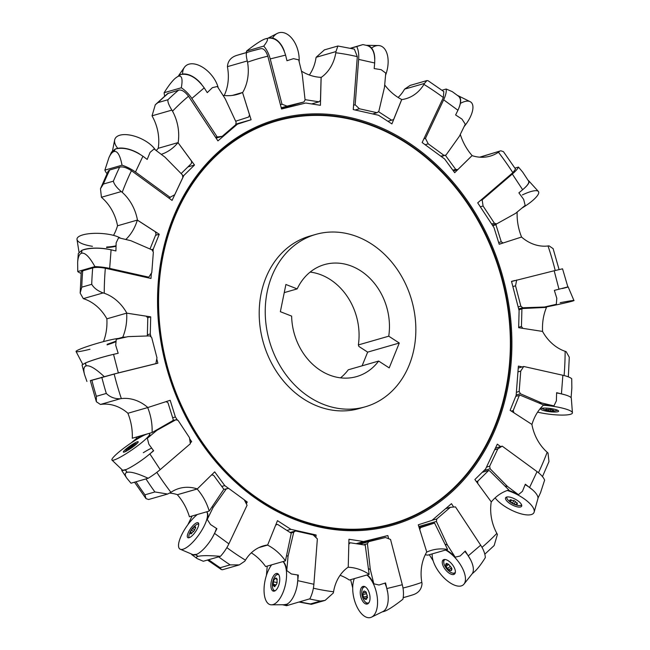 <?xml version="1.0" encoding="UTF-8"?>
<svg xmlns="http://www.w3.org/2000/svg" width="650" height="650" viewBox="0 0 650 650"><rect width="100%" height="100%" fill="white"/><g stroke="black" fill="none" stroke-linecap="round" stroke-linejoin="round"><path stroke-width="0.97" d="M189.256 537.68A8.255 2.665 125.1 0 1 189.069 534.893A18.346 18.346 0 0 1 196.048 524.94A8.255 2.665 125.1 0 1 198.112 524.022A8.255 2.665 125.1 0 1 198.737 524.168M190.832 533.853L190.182 533.195L191.393 529.937L194.123 526.914L195.049 526.533L195.65 527.142L195 526.484M190.921 533.902L194.439 530.4L195.65 527.142M190.686 532.87L190.182 533.195M194.123 526.914L195.642 527.979M192.506 528.418L194.366 529.726M191.393 529.937L193.724 531.57M190.369 532.049L191.831 533.081M212.631 537.062L216.905 528.694L210.551 524.55L207.244 519.456A22.823 7.369 -54.9 0 0 206.944 512.2L206.602 511.826A22.937 7.402 -54.9 0 1 199.038 534.544A22.937 7.402 -54.9 0 1 180.286 549.258A22.937 7.402 -54.9 0 1 181.805 534.609A22.937 7.402 -54.9 0 1 197.356 514.491A22.937 7.402 -54.9 0 0 178.563 544.481A22.937 7.402 -54.9 0 0 194.984 539.76A22.937 7.402 -54.9 0 0 206.602 511.826M214.597 533.406L228.873 543.847L247.065 505.277L244.294 499.817L228.637 488.369L223.795 489.442M228.873 543.847A21.101 8.157 126.2 0 1 220.447 556.319L203.287 561.259L197.218 558.642C195.918 557.676 196.154 556.928 197.925 556.408L198.055 556.367C201.662 555.441 209.129 555.425 220.447 556.319M196.722 554.32L191.961 554.791L191.23 553.922M207.244 519.456L213.119 507.431L226.476 488.67M213.119 507.431L212.103 506.919M187.834 524.761L192.116 515.994M180.489 74.587L175.362 78.203L180.619 74.547C188.817 73.109 196.674 77.553 204.206 87.872L207.261 92.633L212.363 87.677L217.336 86.491L225.144 98.662L236.113 122.208L235.722 124.711L222.178 136.346L215.499 137.223M204.206 87.872L191.856 98.475L217.076 136.776M191.856 98.475A21.101 11.156 -130.7 0 0 181.309 87.766L164.149 92.706A21.101 11.156 -130.7 0 0 164.678 96.07M216.076 138.101L222.178 136.346M178.555 76.245L178.685 76.204C181.959 75.481 182.829 79.332 181.309 87.766M175.362 78.203C172.185 80.982 168.447 85.816 164.149 92.706M559 289.315L554.182 270.757L562.551 268.816L567.864 286.918L554.352 290.379L556.806 298.317L556.311 304.314L544.456 307.027L522.706 307.767L518.676 308.929M511.55 281.491L554.182 270.757M518.156 306.922L520.837 306.15L522.706 307.767M512.866 286.569L515.548 285.797L516.677 280.012M520.837 306.15L515.548 285.797M544.456 307.027L541.214 307.629M496.567 223.925L495.934 224.746L492.741 225.672M498.656 242.531L501.256 241.784L503.116 242.994L499.159 244.132M495.934 224.746L501.256 241.784M503.116 242.994L521.576 237.023A50.456 41.633 -106 0 1 517.156 212.062M426.701 552.037L426.725 552.11A50.456 41.633 -106 0 1 431.698 550.249A50.456 41.633 -106 0 1 447.606 549.453L434.574 523.055L419.112 527.508M419.258 527.962L420.558 527.589L419.762 529.571M425.238 554.791A50.456 41.633 -106 0 1 427.806 555.149L447.606 549.453M434.574 523.055L420.558 527.589M235.649 121.225L248.69 117.008L249.527 114.928L242.531 92.487A50.456 41.633 -106 0 1 237.551 94.347A50.456 41.633 -106 0 1 223.023 95.355M242.531 92.487L232.342 95.42M156.764 358.954L157.861 363.204L114.14 373.994A274.43 226.436 74 0 0 121.339 398.596A42.413 34.994 -106 0 1 147.843 407.526L147.68 407.574A50.456 41.633 -106 0 1 152.092 432.543L172.624 420.753L173.314 419.851L168.001 402.813L166.14 401.602M147.786 407.542L127.879 413.27A50.456 41.633 -106 0 1 132.291 438.238L152.092 432.543M147.68 407.574L127.879 413.27M150.012 249.007L156.041 234.065L155.317 231.741L137.312 220.098A50.456 41.633 -106 0 1 125.816 239.493M137.312 220.098L117.512 225.794A50.456 41.633 -106 0 1 113.522 235.365M181.123 173.591L191.466 163.442L191.531 161.062L177.994 142.618A50.456 41.633 -106 0 1 161.257 154.351M177.994 142.618L158.194 148.314A50.456 41.633 -106 0 1 156.219 150.556M146.551 336.001L147.347 335.595L147.794 318.118L146.396 316.209L126.661 313.137A50.456 41.633 -106 0 1 122.753 337.22L126.197 337.058M126.661 313.137L106.86 318.833A50.456 41.633 -106 0 1 103.472 341.624M122.753 337.22L118.341 338.488M311.634 103.943L318.996 101.822L320.483 100.36L321.084 77.35A50.456 41.633 -106 0 1 301.478 71.134M289.738 106.048L292.045 106.405M305.053 99.653L318.996 101.822M387.887 121.298L393.591 119.584L401.7 99.499A50.456 41.633 -106 0 1 384.694 84.939M378.487 111.67L391.682 120.201M445.461 155.155L441.285 156.536M452.839 170.17L455.683 169.357L457.722 169.674L453.383 170.918M445.404 155.35L455.683 169.357M457.722 169.674L472.103 155.569A50.456 41.633 -106 0 1 460.298 134.404M226.858 547.625A274.43 226.436 74 0 0 245.448 560.162A42.413 34.994 -106 0 1 263.51 545.837A42.413 34.994 -106 0 1 267.662 544.968L267.556 545.098A50.456 41.633 -106 0 1 285.447 560.869L291.241 533.236L277.566 524.387L275.722 524.989M275.754 524.916L277.566 524.387M251.322 552.833A50.456 41.633 -106 0 1 265.647 566.564L285.447 560.869M267.556 545.098L258.968 547.568M267.597 544.984L259.529 547.308M156.821 472.355A274.43 226.436 74 0 0 170.934 492.318A42.413 34.994 -106 0 1 179.246 488.418A42.413 34.994 -106 0 1 197.291 488.93L197.153 489.027A50.456 41.633 -106 0 1 209.227 511.079L223.844 489.247L213.566 475.239L211.567 474.931M197.234 488.946L177.352 494.723A50.456 41.633 -106 0 1 189.426 516.774L209.227 511.079M197.153 489.027L177.352 494.723M348.173 567.141L348.173 567.247A50.456 41.633 -106 0 1 369.151 574.348L365.235 545.106L350.252 542.774L348.831 544.172M348.855 543.173L350.252 542.774M340.088 575.299A50.456 41.633 -106 0 1 349.351 580.044L369.151 574.348M491.221 501.995L491.254 501.979A50.456 41.633 -106 0 1 508.852 489.97L489.743 470.941L488.702 470.446L482.251 472.298M476.352 481.569L477.782 481.154L477.726 483.438M488.702 470.446L477.782 481.154M531.944 424.499L531.944 424.499A50.456 41.633 -106 0 1 543.587 404.966L520.455 395.281L515.775 396.313M511.29 411.084L513.216 410.532L513.914 412.783M519.366 395.281L513.216 410.532M518.863 309.668L522.868 308.514L518.919 309.863M518.676 327.275L521.454 326.479L522.827 328.356M542.587 331.459L542.587 331.459A50.456 41.633 -106 0 1 546.496 307.377L522.868 308.514M521.909 309.002L521.454 326.479M152.043 115.814L155.293 104.756L157.982 102.603L167.944 99.743C167.529 101.709 168.838 105.17 171.876 110.11L152.043 115.814L152.604 116.911A42.413 34.994 -106 0 1 158.234 148.298M100.474 188.727L103.399 184.039L113.368 181.179C114.148 184.34 116.789 187.801 121.266 191.563L101.433 197.267L100.474 188.727L108.225 171.072L109.688 169.999L119.649 167.139C122.598 166.376 126.531 167.57 131.454 170.698A274.43 226.436 74 0 0 122.208 192.319A42.413 34.994 -106 0 1 137.475 220.147L137.41 220.163M182.569 175.866L183.82 175.508L172.071 200.403L131.454 170.698M187.931 166.912L194.504 165.019L178.076 142.724M183.82 175.508L194.504 165.019M235.731 124.662L237.38 124.183L217.921 140.896L188.516 96.241A274.43 226.436 74 0 0 172.526 111.183A42.413 34.994 -106 0 1 178.141 142.699M172.526 111.183L171.876 110.11M555.222 270.506A274.43 226.436 74 0 0 548.031 245.968A42.413 34.994 -106 0 1 521.536 237.039L499.2 244.262L493.992 227.573L477.709 202.849L512.858 172.673A274.43 226.436 74 0 0 498.444 152.238A42.413 34.994 -106 0 1 490.132 156.138A42.413 34.994 -106 0 1 472.079 155.626L454.691 172.697L444.624 158.982L422.142 142.529L443.357 97.557A274.43 226.436 74 0 0 423.922 84.403A42.413 34.994 -106 0 1 405.868 98.727A42.413 34.994 -106 0 1 401.716 99.596L391.909 123.898L378.527 115.245L353.251 109.574L357.313 56.656L354.364 49.14L337.886 46.012L335.952 51.586L316.119 57.297L324.431 49.879M357.313 56.656A274.43 226.436 74 0 0 335.814 52.772A42.413 34.994 -106 0 1 321.141 77.456L320.418 105.308L305.744 103.025L281.539 108.997L267.824 56.192C265.85 50.521 263.421 48.043 260.536 48.75L251.306 51.155A283.611 234.008 -106 0 1 260.536 48.75M316.119 57.297L315.892 58.508A42.413 34.994 -106 0 1 309.359 74.994M335.814 52.772L335.952 51.586M479.692 157.178L500.849 150.784L479.952 157.202M512.858 172.673L515.539 169.065L503.449 151.669L500.849 150.792M443.357 97.557L443.796 91.593L428.082 80.73L426.952 80.559L424.442 83.436L404.609 89.139L410.158 85.394L426.798 80.608M498.444 152.238L499.265 151.645M568.336 376.854L569.286 357.224L566.142 351.666L565.142 351.317A42.413 34.994 -106 0 1 542.539 331.419L518.659 327.706L519.106 310.594L511.509 281.352L515.101 280.467M484.802 554.19L494.154 545.537L497.404 534.479L496.844 533.382A42.413 34.994 -106 0 1 491.238 501.857L474.866 479.538L485.558 469.056L497.307 444.153L500.638 446.599M311.586 604.273L310.521 603.923L320.491 601.055L325.114 600.389L333.328 592.995L333.556 591.784A42.413 34.994 -106 0 1 348.238 567.101L348.952 539.256L363.626 541.539L387.839 535.559L388.659 538.728M387.839 535.559L357.402 543.887M368.054 541.848L367.908 541.296M363.626 541.539L356.143 543.692M148.598 499.501L145.998 498.623L144.942 494.829L154.903 491.961L167.635 494.032L170.934 492.318M244.335 499.907L247.236 502.027L246.358 503.888M247.236 502.027L245.651 502.491M221.78 486.436L224.746 485.582L228.572 488.378M224.746 485.582L214.687 471.868L197.291 488.93M177.434 494.642L177.369 494.658A42.413 34.994 -106 0 0 169.756 493.114M83.306 298.626L80.161 293.069L81.762 287.178L91.723 284.31C93.966 288.08 97.768 290.948 103.147 292.923L83.306 298.626L84.305 298.976A42.413 34.994 -106 0 1 106.892 318.825M96.362 401.733L96.346 396.313L106.308 393.445C110.037 397.142 114.684 398.905 120.266 398.751L100.425 404.454L96.362 401.733L90.317 380.599L114.14 373.994M147.363 334.799L150.272 333.97L151.044 336.944M147.542 317.769L150.711 316.851L126.774 313.154M150.272 333.97L150.711 316.851M151.393 273.187L150.987 278.468L105.341 268.231A274.43 226.436 74 0 0 104.236 293.248A42.413 34.994 -106 0 1 126.839 313.137M104.236 293.248L103.147 292.923M227.427 66.657C227.874 60.84 231.124 57.046 237.185 55.266L247.154 52.406C245.968 52.772 246.001 55.624 247.26 60.954L227.427 66.657L227.614 67.909A42.413 34.994 -106 0 1 224.209 95.501M237.031 55.315L237.185 55.266A283.611 234.008 74 0 1 241.345 54.023L237.031 55.315M155.293 104.756L167.611 93.559L178.588 90.163C181.513 89.44 184.819 91.463 188.516 96.241M235.812 124.142L251.103 119.746L242.572 92.617M237.38 124.183L251.103 119.746M267.824 56.192A274.43 226.436 74 0 0 247.544 62.181A42.413 34.994 -106 0 1 242.629 92.601M247.544 62.181L247.26 60.954M404.609 89.139L403.999 90.131A42.413 34.994 -106 0 1 398.125 97.459M423.922 84.403L424.442 83.436M553.109 248.633L549.023 245.838L548.031 245.968M542.474 476.613L548.974 461.565L548.015 453.026L547.17 452.238A42.413 34.994 -106 0 1 531.903 424.418L510.12 410.329L516.141 395.387L518.391 366.088L522.145 366.933M403 588.023A274.43 226.436 74 0 0 421.834 582.384L422.021 583.635C421.582 589.452 418.324 593.247 412.262 595.026L408.102 596.269A283.611 234.008 -106 0 1 403.203 597.61M421.834 582.384A42.413 34.994 -106 0 1 426.741 551.964L418.275 524.818L431.998 520.374L451.457 503.669L453.676 507.032M238.964 564.996L222.495 569.733L221.366 569.562L220.155 567.734L230.116 564.866L239.297 564.907L244.839 561.153L245.448 560.162M286.926 530.449L290.851 529.319L316.127 534.991L315.933 537.534M316.127 534.991L313.909 535.624M290.851 529.319L277.469 520.658L267.662 544.968M189.589 438.563L191.661 441.707L190.231 442.934M191.661 441.707L190.117 442.154M172.664 417.763L175.386 416.983L177.531 420.249M175.386 416.983L170.178 400.303L147.843 407.526M127.985 413.238L127.92 413.254A42.413 34.994 -106 0 0 101.416 404.324L100.425 404.454M121.339 398.596L120.266 398.751M80.161 293.069L81.25 271.83L82.721 270.814L92.69 267.946C95.647 267.142 99.864 267.239 105.341 268.231M151.523 249.665L153.229 249.169L153.043 251.623M155.537 235.308L159.258 234.236L137.475 220.147M153.229 249.169L159.258 234.236M101.433 197.267L102.278 198.055A42.413 34.994 -106 0 1 117.536 225.786M122.208 192.319L121.266 191.563M340.559 377.837A58.256 48.067 -106 0 0 348.278 369.793L378.666 361.059L389.204 367.9L399.287 343.029L367.656 352.129L362.107 365.82M399.287 343.029L388.741 336.188L358.353 344.931L358.922 346.466L367.656 352.129M284.245 292.614L297.172 288.901L285.902 284.481L280.361 311.691L291.631 316.111A58.256 48.067 -106 0 0 356.647 376.586A58.256 48.067 -106 0 0 378.666 361.059M365.332 406.786L359.287 408.517A89.684 73.994 -106 0 1 284.172 381.834A89.684 73.994 -106 0 1 261.146 293.572A89.684 73.994 -106 0 1 309.709 236.145L315.754 234.414A89.684 73.994 74 0 0 267.183 291.834A89.684 73.994 74 0 0 290.217 380.096A89.684 73.994 74 0 0 365.332 406.786A89.684 73.994 74 0 0 413.896 349.359A89.684 73.994 74 0 0 390.869 261.097A89.684 73.994 74 0 0 315.754 234.414M507.293 389.959A211.014 174.111 74 0 0 283.116 117.723A211.014 174.111 74 0 0 213.655 459.16A211.014 174.111 74 0 0 507.293 389.959M310.139 272.09A58.256 48.067 -106 0 1 358.353 344.931M297.172 288.901A58.256 48.067 -106 0 1 324.439 264.607A58.256 48.067 -106 0 1 388.741 336.188M116.082 341.648A22.823 1.893 -16.2 0 1 107.104 344.882M85.337 363.001L86.093 365.893C83.777 366.641 83.265 369.566 84.565 374.676L82.046 364.983L85.459 362.944C93.21 359.856 102.562 356.988 113.531 354.339L118.17 353.283L115.724 345.337L116.22 339.341L128.074 336.627L149.825 335.887L151.686 337.504L156.975 357.858L155.846 363.642L154.269 364.089M113.531 354.339L118.349 372.897L155.846 363.642M118.349 372.897L90.35 380.721M86.093 365.893L86.214 365.861C89.749 365.113 95.712 368.672 104.106 376.529M84.565 374.676L86.938 381.469M374.676 62.985L358.646 59.386A21.101 10.863 -77.4 0 0 356.752 46.548L362.919 44.582L367.185 45.541C372.686 47.409 375.18 53.227 374.676 62.985L374.181 68.567L381.152 69.68L385.751 73.084L384.483 87.336L378.804 111.442L376.992 112.71L359.401 108.769L355.16 104.772L353.584 105.227M358.646 59.386L355.16 104.772M356.752 46.548L350.642 48.303M372.718 113.937L376.992 112.71M355.127 109.996L359.401 108.769M350.391 48.246L362.919 44.582M521.495 504.774L521.544 504.684A8.255 2.966 27.8 0 1 521.495 504.774A8.255 2.966 27.8 0 1 520.325 505.505A8.255 2.966 27.8 0 1 517.855 505.407A18.346 18.346 0 0 1 508.422 500.427A8.255 2.966 27.8 0 1 506.894 497.063A8.255 2.966 27.8 0 1 506.943 496.974M517.359 503.409L517.181 504.359L516.222 504.554L514.117 504.067L510.502 501.816L509.771 500.817L509.949 499.866L514.702 500.963L517.359 503.409L516.653 503.701M509.771 500.817L510.323 500.817M510.502 501.816L511.412 500.086M512.428 503.254L513.923 500.427M514.117 504.067L515.263 501.898M516.222 504.554L516.62 503.791M532.586 489.897L525.33 484.218L522.446 491.302L518.432 494.691A22.823 8.19 -152.2 0 0 508.056 490.23M495.446 448.094L502.214 446.144L537.054 471.624A21.101 8.694 25.3 0 1 544.619 480.147L540.516 492.749L537.981 498.128M486.468 467.122L489.661 466.196L490.141 468.788L484.039 470.543M494.642 449.784L497.843 448.866L502.214 446.144M489.661 466.196L497.843 448.866M518.432 494.691L507.544 486.501L490.141 468.788M507.544 486.501L504.928 486.062M115.18 149.053L114.018 151.523C112.312 152.035 110.63 154.042 108.972 157.528L111.548 152.076L115.31 149.004C123.541 146.981 132.746 149.394 142.927 156.227L147.192 159.437L150.077 152.352L154.091 148.964L164.978 157.154L182.382 174.866L182.861 177.458L174.688 194.789L168.732 197.966M142.927 156.227L135.476 172.031L170.308 197.511M135.476 172.031A21.101 8.694 -154.7 0 0 122.029 165.197L104.869 170.129A21.101 8.694 -154.7 0 0 106.99 173.648M114.018 151.523L114.14 151.482C117.504 150.792 120.136 155.358 122.029 165.197M108.972 157.528L104.869 170.129M522.649 189.727L512.322 174.037A21.101 4.217 -33.4 0 0 518.464 167.074L522.714 172.144L528.588 181.066C529.425 182.764 527.442 185.648 522.649 189.727L518.887 192.847L523.656 199.388L525.176 205.392L515.58 213.371L496.584 223.925L492.383 225.127M480.602 200.371L482.178 199.916L512.322 174.037M518.464 167.074L514.914 168.098M491.644 224.006L494.398 223.21L496.584 223.925M480.309 206.789L483.072 206.001L482.178 199.916M494.398 223.21L483.072 206.001M369.005 602.574A8.255 4.176 77 0 1 368.257 602.981A8.255 4.176 77 0 1 368.111 603.021A8.255 4.176 77 0 1 362.18 595.92A8.255 4.176 77 0 1 364.382 586.934A8.255 4.176 77 0 1 365.154 586.893A8.255 4.176 77 0 1 365.389 586.934M365.861 591.939L367.348 595.896L366.519 599.211L365.601 599.495L364.203 598.577L362.716 594.62L363.545 591.305L364.455 591.021L365.861 591.939L365.463 592.174M366.494 599.284L365.601 599.495L366.519 599.211M364.455 591.021L363.545 591.305L364.471 591.094M363.35 597.131L366.787 596.334L367.64 597.773M366.787 596.334L367.055 595.652M366.511 594.076L366.218 592.101M362.716 594.62L366.153 593.824M387.766 592.832L385.556 582.928L379.023 585.008L373.839 583.806A22.823 11.546 -103 0 0 367.226 574.901M386.945 588.534L402.301 584.74L390.536 539.451L385.483 537.517L368.631 541.678L367.437 543.717L363.537 544.838M402.301 584.74A21.101 11.919 76.1 0 1 402.911 599.243C393.949 606.222 387.692 610.285 384.142 611.423L383.549 611.569M359.71 544.245L368.631 541.678M373.839 583.806L370.305 569.506L367.437 543.717M370.305 569.506L368.461 568.644M352.706 587.982L350.651 579.67M134.274 444.632L133.924 444.348L131.974 446.639L128.448 448.914L127.189 449.109L129.439 447.029L132.966 444.754L133.924 444.348L132.966 444.754L133.372 445.348M127.489 449.321L127.766 448.427L128.213 449.077M130.983 445.941L131.666 446.932M129.439 447.029L129.943 447.744M146.803 456.389L153.636 450.808L148.874 444.267L147.347 438.262A22.823 3.071 -34.8 0 0 149.866 434.427L149.638 433.907A22.937 3.087 -34.8 0 0 147.948 433.729L145.641 434.549A22.937 3.087 -34.8 0 0 123.532 448.386A22.937 3.087 -34.8 0 0 112.011 460.111A22.937 3.087 -34.8 0 0 132.543 449.467A22.937 3.087 -34.8 0 0 149.638 433.907M151.669 448.11A20.02 2.697 -34.8 0 0 143.309 452.717M149.874 453.927L160.209 469.617L190.352 443.739L189.459 437.653L178.124 420.444L175.947 419.729L172.689 420.672M160.209 469.617A21.101 4.217 146.6 0 1 148.184 478.27L131.016 483.21L126.774 478.14C124.719 474.955 124.776 473.029 126.961 472.355L127.083 472.314C130.674 471.494 137.702 473.476 148.184 478.27M126.417 469.43L121.761 470.527L121.907 469.568M146.681 434.094L136.695 438.327L135.964 437.182M147.347 438.262L156.951 430.284L175.947 419.729M156.951 430.284L156.154 430.211M131.154 442.934L136.695 438.327M267.881 38.228L268.158 38.155C276.023 37.464 281.832 43.119 285.586 55.12L286.967 60.726L293.499 58.646L298.683 59.849L302.217 74.149L305.086 99.938L303.899 101.977L287.048 106.137L281.986 104.203L280.41 104.658M285.586 55.12L270.221 58.914L281.986 104.203M270.221 58.914A21.101 11.919 -103.9 0 0 263.738 46.109L246.578 51.041A21.101 11.919 -103.9 0 0 246.293 52.601M281.393 108.444L303.899 101.977M281.231 107.811L287.048 106.137M246.578 51.041C255.539 44.062 261.796 39.999 265.346 38.862L265.712 38.764C268.637 38.155 267.979 40.601 263.738 46.109M557.546 410.215A8.255 1.503 7.2 0 1 557.383 410.28A18.346 18.346 0 0 1 551.257 411.117M553.808 410.394L553.694 410.938L552.931 410.061L550.753 409.541L545.618 409.362M550.891 411.109L553.694 410.938M548.153 410.751L550.42 411.052L550.615 409.5M548.722 409.451L548.551 410.808L546.374 410.288L546.512 409.232M545.504 409.874L545.61 409.411L546.374 410.288M547.852 410.686A18.346 18.346 0 0 1 542.141 408.346A8.255 1.503 7.2 0 1 541.994 408.249M552.695 411.109L552.825 410.077M564.842 394.769L556.619 392.689L556.384 400.822L553.938 405.901A22.823 4.152 -172.8 0 0 542.88 404.674M518.237 368.054L523.721 366.478L562.867 375.261A21.101 4.907 4.4 0 1 571.732 378.747L571.846 388.05L571.106 397.694M516.384 392.283L519.171 391.479L520.439 393.754L516.173 394.981M517.944 371.881L520.739 371.085L523.721 366.478M519.171 391.479L520.739 371.085M553.938 405.901L541.629 402.943L520.439 393.754M541.629 402.943L538.753 402.943M275.324 590.647A8.255 3.746 102.3 0 1 274.698 590.631A8.255 3.746 102.3 0 1 272.48 583.781A8.255 3.746 102.3 0 1 276.25 575.096A8.255 3.746 102.3 0 1 278.216 574.494A8.255 3.746 102.3 0 1 278.793 574.73M274.658 586.674L273.414 585.674L273.309 581.766L273.902 580.019L275.819 577.915M276.006 578.045L276.989 578.898L276.323 579.101M276.412 584.529L277.095 582.806L276.989 578.898M276.437 584.529L274.398 586.536L274.901 586.641M275.096 578.37L275.957 578.565M273.309 581.766L276.876 582.538M273.089 584.269L275.673 584.829M297.253 584.967L298.342 575.087L291.371 573.974L286.772 570.57A22.823 10.343 -77.7 0 0 283.189 561.519M297.846 580.669L313.885 584.269L317.363 538.883L313.121 534.885L295.531 530.944L293.719 532.212L290.908 533.016M313.885 584.269A21.101 10.863 102.6 0 1 309.896 598.796L286.569 605.694L282.474 604.744M286.674 604.273L282.986 604.89M290.111 532.504L295.531 530.944M286.772 570.57L288.039 556.319L293.719 532.212M288.039 556.319L286.642 555.539M266.411 575.429L267.239 566.109M116.049 246.261A22.823 6.76 2.9 0 1 106.576 247.528M81.77 250.331L81.543 253.232C79.381 253.922 78.081 256.921 77.642 262.234L78.317 253.476L81.892 250.283C89.968 247.674 99.702 247.52 111.085 249.803L115.911 250.965L116.147 242.832L118.584 237.754L130.894 240.711L152.084 249.901L153.351 252.176L151.791 272.569L148.809 277.176L147.233 277.631M111.085 249.803L109.663 268.393L148.809 277.176M109.663 268.393A21.101 4.907 -175.6 0 0 94.916 266.598L77.756 271.529A21.101 4.907 -175.6 0 0 81.12 273.406M81.543 253.232L81.672 253.199C85.126 252.501 89.538 256.961 94.916 266.598M77.642 262.234L77.756 271.529M457.925 110.248L443.657 99.808A21.101 8.157 -53.8 0 0 446.201 89.026L452.27 91.642L458.518 96.216C461.305 98.678 461.11 103.358 457.925 110.248L455.618 114.961L461.971 119.104L465.286 124.199L459.404 136.224L446.046 154.984L441.106 156.406M423.881 138.832L425.457 138.377L443.657 99.808M446.201 89.026L441.968 90.244M440.789 156.171L446.046 154.984M425.141 144.722L428.236 143.837L425.457 138.377M443.893 155.285L428.236 143.837M455.374 572.171A8.255 3.9 51.3 0 1 454.894 572.747A8.255 3.9 51.3 0 1 454.131 573.121A8.255 3.9 51.3 0 1 446.152 568.051A8.255 3.9 51.3 0 1 444.559 559.861A8.255 3.9 51.3 0 1 445.234 559.52M448.622 564.411L451.457 567.661L451.864 569.124L451.449 570.472L450.523 570.708L448.727 569.912L446.006 566.548L445.599 565.086L446.014 563.737L446.94 563.501L448.654 564.387M451.864 569.124L451.246 569.262M451.222 570.148L450.523 570.708L451.449 570.472M451.474 567.686L448.727 569.912M445.599 565.086L446.006 565.118M446.94 563.501L446.014 563.737L446.509 563.339M446.006 566.548L448.784 564.322M447.387 568.685L450.166 566.467M448.849 569.814L451.49 567.702M470.405 559.447L465.262 551.021L460.168 555.977L455.187 557.164A22.823 10.79 -128.7 0 0 446.095 549.884M468.325 555.783L480.667 545.179L455.447 506.878L450.344 507.309L445.632 508.666M480.667 545.179A21.101 11.156 49.3 0 1 485.339 557.578C481.041 564.468 477.303 569.303 474.126 572.073L472.209 573.722M432.087 520.301L436.8 518.944L436.418 521.446L418.803 526.508M436.8 518.944L450.344 507.309M455.187 557.164L447.387 544.992L436.418 521.446M447.387 544.992L445.112 544.245M433.103 560.682L429.284 554.718M82.721 364.276L76.058 351.504A22.937 1.901 -16.2 0 1 95.802 343.777A22.937 1.901 -16.2 0 1 119.811 338.52A22.937 1.901 -16.2 0 0 84.224 347.539A22.937 1.901 -16.2 0 0 89.96 349.261M86.458 362.529A20.02 1.657 -16.2 0 1 109.777 355.249M271.619 564.85A22.937 10.392 -77.7 0 0 264.038 589.899A22.937 10.392 -77.7 0 0 271.489 604.833A22.937 10.392 -77.7 0 0 284.928 586.755A22.937 10.392 -77.7 0 0 282.994 561.576A22.937 10.392 -77.7 0 1 282.197 594.327A22.937 10.392 -77.7 0 1 265.395 599.162A22.937 10.392 -77.7 0 1 271.619 564.85M276.055 573.568A9.051 4.103 102.3 0 1 277.347 573.495A9.051 4.103 102.3 0 1 279.321 583.188A9.051 4.103 102.3 0 1 273.488 591.175A9.051 4.103 102.3 0 1 271.058 582.798A9.051 4.103 102.3 0 1 276.055 573.568M274.389 591.11A8.954 4.054 102.3 0 1 273.073 589.079M276.096 575.226A8.954 4.054 102.3 0 1 277.745 574.039A8.954 4.054 102.3 0 1 278.135 573.926M271.489 604.833L284.659 604.727A20.02 9.068 -77.7 0 0 294.385 594.734A20.02 9.068 -77.7 0 0 297.651 574.982M354.339 578.606A22.937 11.602 -103 0 0 356.476 605.759A22.937 11.602 -103 0 0 371.605 617.118A22.937 11.602 -103 0 0 377.309 597.683A22.937 11.602 -103 0 0 366.876 575.006A22.937 11.602 -103 0 1 377.13 607.547A22.937 11.602 -103 0 1 360.384 612.365A22.937 11.602 -103 0 1 354.339 578.606M362.928 586.454A9.051 4.582 77 0 1 363.228 586.389A9.051 4.582 77 0 1 369.598 594.197A9.051 4.582 77 0 1 367.315 604.012A9.051 4.582 77 0 1 360.75 596.562A9.051 4.582 77 0 1 362.928 586.454M368.087 603.631A8.954 4.526 77 0 1 365.219 601.908M362.277 589.201A8.954 4.526 77 0 1 364.098 586.398M371.605 617.118L383.021 611.496A20.02 10.124 -103 0 0 384.906 583.139M432.226 553.873A22.937 10.839 -128.7 0 0 444.641 578.484A22.937 10.839 -128.7 0 0 463.986 584.098A22.937 10.839 -128.7 0 0 461.858 567.117A22.937 10.839 -128.7 0 0 445.551 550.046A22.937 10.839 -128.7 0 1 465.384 577.387A22.937 10.839 -128.7 0 1 449.004 582.099A22.937 10.839 -128.7 0 1 432.226 553.873M443.991 559.561A9.051 4.282 51.3 0 1 452.668 565.021A9.051 4.282 51.3 0 1 454.569 574.015A9.051 4.282 51.3 0 1 445.477 569.709A9.051 4.282 51.3 0 1 443.251 559.894A9.051 4.282 51.3 0 1 443.991 559.561M455.089 573.3A8.954 4.233 51.3 0 1 454.927 573.349A8.954 4.233 51.3 0 1 454.529 573.414A8.954 4.233 51.3 0 1 452.368 573.032M443.739 562.266A8.954 4.233 51.3 0 1 444.072 559.544M463.986 584.098L472.071 573.901A20.02 9.466 -128.7 0 0 464.831 551.444M495.129 497.868A22.937 8.231 -152.2 0 0 517.221 512.614A22.937 8.231 -152.2 0 0 534.137 512.127A22.937 8.231 -152.2 0 0 507.293 490.49A22.937 8.231 -152.2 0 1 532.927 507.349A22.937 8.231 -152.2 0 1 521.869 514.053A22.937 8.231 -152.2 0 1 495.129 497.868M506.894 496.982A9.051 3.25 27.8 0 1 516.669 500.012A9.051 3.25 27.8 0 1 521.649 506.179A9.051 3.25 27.8 0 1 512.102 504.879A9.051 3.25 27.8 0 1 505.643 497.721A9.051 3.25 27.8 0 1 506.894 496.982M521.706 505.18A8.954 3.209 27.8 0 1 521.113 505.375A8.954 3.209 27.8 0 1 520.691 505.432A8.954 3.209 27.8 0 1 520.561 505.44M506.862 498.209A8.954 3.209 27.8 0 1 506.431 497.112M534.137 512.127L537.875 498.818A20.02 7.183 -152.2 0 0 525.159 484.648M147.29 433.924A22.937 3.087 -34.8 0 0 145.641 434.549A22.937 3.087 -34.8 0 1 147.29 433.924M136.646 442.049A9.051 1.219 145.2 0 1 138.214 441.773A9.051 1.219 145.2 0 1 131.471 447.939A9.051 1.219 145.2 0 1 123.354 452.116A9.051 1.219 145.2 0 1 127.985 447.46A9.051 1.219 145.2 0 1 136.646 442.049M112.011 460.111L122.647 470.275A20.02 2.697 -34.8 0 0 135.874 464.124A20.02 2.697 -34.8 0 0 153.465 450.572M196.593 522.86A9.051 2.925 125.1 0 1 198.258 522.86A9.051 2.925 125.1 0 1 195.406 531.911A9.051 2.925 125.1 0 1 187.858 537.672A9.051 2.925 125.1 0 1 189.451 530.376A9.051 2.925 125.1 0 1 196.593 522.86M188.906 537.786A8.954 2.893 125.1 0 1 188.866 537.006M197.966 524.038A8.954 2.893 125.1 0 1 198.063 523.997A8.954 2.893 125.1 0 1 198.713 523.811M180.286 549.258L193.188 554.751A20.02 6.459 -54.9 0 0 205.587 546.959A20.02 6.459 -54.9 0 0 216.409 528.369M537.607 412.141A22.937 4.168 -172.8 0 0 560.844 415.082A22.937 4.168 -172.8 0 0 572.423 412.774A22.937 4.168 -172.8 0 0 543.303 405.234A22.937 4.168 -172.8 0 1 572.211 413.384A22.937 4.168 -172.8 0 1 537.607 412.141M542.067 408.241A9.051 1.649 7.2 0 1 552.224 408.777A9.051 1.649 7.2 0 1 558.651 411.174A9.051 1.649 7.2 0 1 549.461 411.686A9.051 1.649 7.2 0 1 540.686 408.899A9.051 1.649 7.2 0 1 542.067 408.241M572.423 412.774L571.326 398.223A20.02 3.64 -172.8 0 0 556.611 392.933M567.84 286.821A20.02 0.634 168.3 0 1 568.141 286.861L573.942 300.527A22.937 0.723 168.3 0 1 543.408 307.523A22.937 0.723 168.3 0 0 572.317 301.153A22.937 0.723 168.3 0 0 560.178 302.697M568.141 286.861A20.02 0.634 168.3 0 1 562.258 288.551M528.158 180.416A20.02 4.989 149.5 0 1 528.734 180.814L538.379 191.457A22.937 5.712 149.5 0 1 521.901 208.114A22.937 5.712 149.5 0 0 538.761 192.619A22.937 5.712 149.5 0 0 522.381 194.927M528.734 180.814A20.02 4.989 149.5 0 1 525.233 187.403M457.535 95.493A20.02 8.751 129 0 1 458.218 95.761L470.137 101.66A22.937 10.026 129 0 1 464.092 126.636A22.937 10.026 129 0 0 472.818 105.731A22.937 10.026 129 0 0 460.371 103.415M458.218 95.761A20.02 8.751 129 0 1 459.396 106.738M366.137 45.305A20.02 11.359 104.9 0 1 366.234 45.305L378.341 45.532A22.937 13.016 104.9 0 1 385.556 75.237A22.937 13.016 104.9 0 0 385.929 50.952A22.937 13.016 104.9 0 0 371.581 48.076M366.234 45.305A20.02 11.359 104.9 0 1 374.782 58.825M178.75 75.4L184.413 67.348A22.937 13.471 49.1 0 1 202.459 67.161A22.937 13.471 49.1 0 1 218.262 87.937A22.937 13.471 49.1 0 0 198.258 65.065A22.937 13.471 49.1 0 0 182.601 74.076M181.716 74.254A20.02 11.757 49.1 0 1 201.622 84.354M112.523 150.694L114.652 139.986A22.937 10.855 24.2 0 1 132.527 135.623A22.937 10.855 24.2 0 1 155.456 149.987A22.937 10.855 24.2 0 0 125.905 134.631A22.937 10.855 24.2 0 0 117.747 148.322M116.391 148.663A20.02 9.474 24.2 0 1 139.441 153.904M78.999 252.062L77.009 239.476A22.937 6.801 2.9 0 1 94.299 233.35A22.937 6.801 2.9 0 1 120.559 238.225A22.937 6.801 2.9 0 0 82.778 234.894A22.937 6.801 2.9 0 0 92.454 246.301M82.94 249.893A20.02 5.931 2.9 0 1 107.193 249.031M267.971 38.204L277.225 33.434A22.937 14.227 77.3 0 1 292.451 39.049A22.937 14.227 77.3 0 1 299.13 61.669A22.937 14.227 77.3 0 0 289.673 36.059A22.937 14.227 77.3 0 0 272.561 38.066M268.97 38.001A20.02 12.415 77.3 0 1 284.261 50.968M116.122 341.039A22.937 1.901 -16.2 0 1 107.169 344.281M116.058 245.773A22.937 6.801 2.9 0 1 106.673 247.024M195.812 554.734L198.055 556.367M195.699 554.775L197.925 556.408M180.619 74.547L178.685 76.204M91.723 284.31A283.611 234.008 -106 0 1 92.69 267.946M82.721 270.814A283.611 234.008 74 0 0 81.762 287.178M163.142 255.141A209.487 172.851 74 0 0 385.694 525.411A209.487 172.851 74 0 0 454.659 186.444A209.487 172.851 74 0 0 163.142 255.141M162.793 254.979A209.966 173.241 -106 0 1 374.441 126.173A209.966 173.241 -106 0 1 506.277 389.667A209.966 173.241 -106 0 1 294.629 518.472A209.966 173.241 -106 0 1 162.793 254.979M313.381 588.209A274.43 226.436 74 0 0 333.556 591.784M481.999 547.357A274.43 226.436 74 0 0 496.844 533.382M538.468 472.712A274.43 226.436 74 0 0 547.17 452.238M564.102 375.546A274.43 226.436 74 0 0 565.142 351.317M154.903 491.961A283.611 234.008 -106 0 1 145.966 478.912M135.996 481.772A283.611 234.008 74 0 0 144.942 494.829M320.491 601.055A283.611 234.008 -106 0 1 309.457 598.926M299.723 601.843A283.611 234.008 74 0 0 310.521 603.923M167.944 99.743A283.611 234.008 -106 0 1 178.588 90.163M168.626 93.031A283.611 234.008 74 0 0 157.982 102.603M106.308 393.445A283.611 234.008 -106 0 1 101.806 377.244M91.845 380.112A283.611 234.008 74 0 0 96.346 396.313M230.116 564.866A283.611 234.008 -106 0 1 218.619 556.847M208.658 559.707A283.611 234.008 74 0 0 220.155 567.734M412.262 595.026A283.611 234.008 -106 0 1 408.102 596.269L403.195 597.683M247.154 52.406A283.611 234.008 -106 0 1 251.306 51.155L241.345 54.023M113.368 181.179A283.611 234.008 -106 0 1 119.649 167.139M109.688 169.999A283.611 234.008 74 0 0 103.399 184.039M85.459 362.944L86.214 365.861M529.596 487.427L537.054 471.624M115.31 149.004L114.14 151.482M382.2 611.902L384.142 611.423M382.176 611.91L384.02 611.455M125.458 469.852L127.083 472.314M125.344 469.901L126.961 472.355M561.438 393.851L562.867 375.261M285.805 604.654L288.316 605.215M285.691 604.687L288.194 605.247M81.892 250.283L81.672 253.199M195.699 527.841L194.927 527.296M191.612 533.536L190.734 532.919M191.961 554.791L197.218 558.642M337.862 46.02L324.334 49.904M325.016 600.413L311.569 604.281M167.635 494.032L148.598 499.509M145.998 498.623L134.534 482.194M311.212 604.305L299.057 602.046M207.48 560.048L221.366 569.562M559.13 269.693L553.085 248.552M517.14 502.791L516.693 503.636M510.916 499.671L510.339 500.752M368.111 603.021L368.826 602.851M364.382 586.934L365.105 586.763M366.031 592.036L365.544 592.15M366.202 592.191L363.025 592.93M366.494 597.903L364.455 598.382M382.159 611.918L383.776 611.52M127.416 448.784A18.346 18.346 0 0 0 125.182 451.709M137.191 443.341A18.346 18.346 0 0 0 133.705 444.413M133.803 445.136L133.477 444.673M128.066 449.174L127.766 448.744M121.761 470.527L126.774 478.14M268.158 38.155L265.712 38.764M553.199 410.101L553.117 410.767M546.236 409.207L546.154 409.858M274.698 590.631L275.194 590.736M278.216 574.494L278.712 574.6M277.29 579.304L276.412 579.117M275.324 585.756L273.861 585.431M454.894 572.747L455.349 572.382M444.559 559.861L445.023 559.496M451.937 568.717L451.319 569.213M447.306 564.062L446.062 565.061"/></g></svg>
